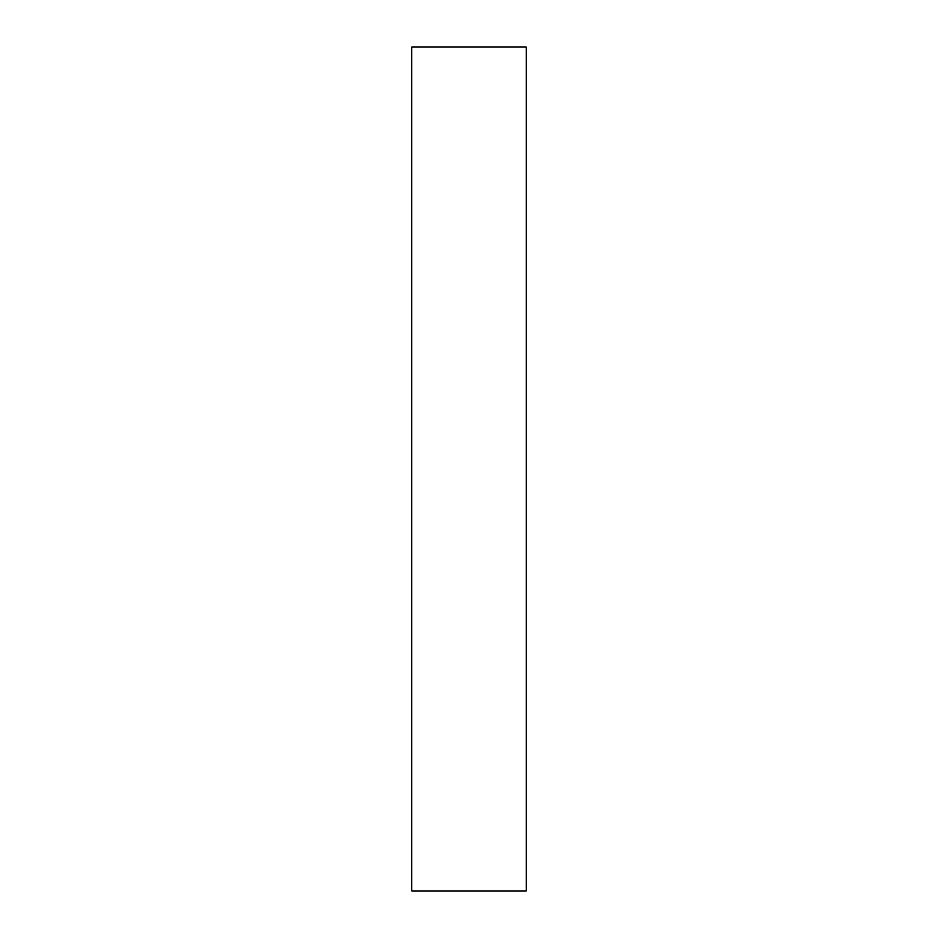 <?xml version="1.0" encoding="UTF-8"?>
<svg xmlns="http://www.w3.org/2000/svg" width="938" height="938" viewBox="0 0 938 938"><rect width="100%" height="100%" fill="white"/><g stroke="black" fill="none" stroke-linecap="round" stroke-linejoin="round"><path stroke-width="1.41" d="M526.241 46.9L411.759 46.9L411.759 891.1L526.241 891.1L526.241 46.9"/></g></svg>
